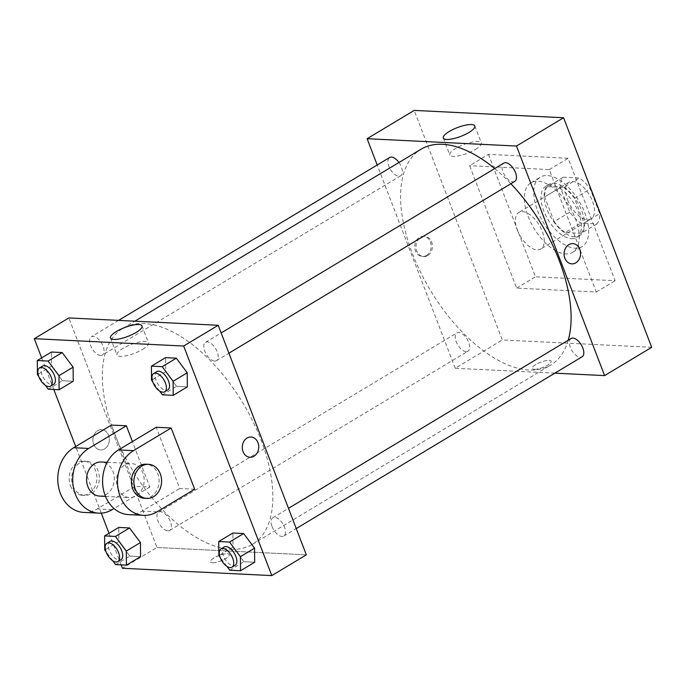 <?xml version="1.0" encoding="UTF-8"?>
<svg xmlns="http://www.w3.org/2000/svg" width="686" height="686" viewBox="0 0 686 686"><rect width="100%" height="100%" fill="white"/><g stroke="black" fill="none" stroke-linecap="round" stroke-linejoin="round"><path stroke-width="0.51" stroke-dasharray="3.43 2.57" d="M517.364 230.127A21.335 10.95 -121 0 0 540.8 249.035A21.335 10.95 -121 0 0 539.196 225.102A21.335 10.95 -121 0 0 518.822 212.454A21.335 10.95 -121 0 0 517.364 230.127M567.596 199.943A21.335 10.95 -121 0 0 591.04 218.843A21.335 10.95 -121 0 0 589.428 194.918A21.335 10.95 -121 0 0 569.054 182.262A21.335 10.95 -121 0 0 567.596 199.943M563.206 177.202L579.267 177.991A29.069 14.92 -121 0 1 590.252 188.95L599.718 213.629A29.069 14.92 -121 0 1 596.889 223.902L580.828 223.113A29.069 14.92 -121 0 1 569.843 212.163L560.368 187.484A29.069 14.92 -121 0 1 563.206 177.202L547.505 186.635L563.566 187.424L579.267 177.991M596.889 223.902L581.188 233.334L565.127 232.545L580.828 223.113M569.843 212.163L554.151 221.595L544.675 196.916L560.368 187.484M554.151 221.595A29.069 14.92 -121 0 0 565.127 232.545M581.188 233.334A29.069 14.92 -121 0 0 584.026 223.061L599.718 213.629M563.566 187.424A29.069 14.92 -121 0 1 574.551 198.383L584.026 223.061M547.505 186.635A29.069 14.92 -121 0 0 544.675 196.916M574.628 236.773A29.875 15.332 59 0 1 548.851 213.56A29.875 15.332 59 0 1 548.963 184.38A29.875 15.332 59 0 1 577.483 202.096A29.875 15.332 59 0 1 579.739 235.59A29.875 15.332 59 0 1 574.628 236.773M571.489 238.659A29.875 15.332 -121 0 0 576.592 237.485A29.875 15.332 -121 0 0 574.345 203.982A29.875 15.332 -121 0 0 545.824 186.266A29.875 15.332 -121 0 0 543.784 211.022A29.875 15.332 -121 0 0 571.489 238.659M574.551 198.383L590.252 188.95M537.558 210.713A40.543 20.803 -121 0 0 582.088 246.626A40.543 20.803 -121 0 0 579.044 201.161A40.543 20.803 -121 0 0 540.328 177.125A40.543 20.803 -121 0 0 537.558 210.713M528.134 216.373A40.543 20.803 -121 0 0 572.673 252.285A40.543 20.803 -121 0 0 569.62 206.82A40.543 20.803 -121 0 0 530.904 182.785A40.543 20.803 -121 0 0 528.134 216.373M488.458 154.359L535.457 276.792L615.119 280.711L568.128 158.277L488.458 154.359L469.618 165.678L516.618 288.111L596.28 292.03L549.289 169.596L469.618 165.678M549.289 169.596L568.128 158.277M651.7 347.305L502.323 339.964L414.198 110.403M534.231 369.342A10.136 2.83 -21 0 0 545.293 366.384A10.136 2.83 -21 0 0 551.15 361.23A10.136 2.83 -21 0 0 540.671 362.225A10.136 2.83 -21 0 0 532.225 368.493A10.136 2.83 -21 0 0 534.231 369.342A10.136 2.83 159 0 1 532.225 368.493A10.136 2.83 159 0 1 540.671 362.217A10.136 2.83 159 0 1 551.15 361.222A10.136 2.83 159 0 1 545.293 366.384A10.136 2.83 159 0 1 534.231 369.342M554.845 373.158L455.23 368.262L502.323 339.964M398.952 162.505A10.667 5.471 59 0 1 400.624 175.805A10.667 5.471 59 0 1 398.806 176.225A10.667 5.471 59 0 1 389.597 167.933A10.667 5.471 59 0 1 389.639 157.514M466.128 351.609A10.667 5.471 59 0 1 456.919 343.317A10.667 5.471 59 0 1 456.962 332.899A10.667 5.471 59 0 1 467.149 339.227A10.667 5.471 59 0 1 467.955 351.189A10.667 5.471 59 0 1 466.128 351.609M571.086 338.507A10.667 5.471 -121 0 0 570.358 347.348A10.667 5.471 -121 0 0 582.08 356.797M455.23 368.262L377.197 164.992M514.749 181.413A10.667 5.471 59 0 1 512.931 181.833A10.667 5.471 59 0 1 503.721 173.541A10.667 5.471 59 0 1 503.764 163.122M568.222 340.222A125.898 64.604 59 0 1 550.704 365.063A125.898 64.604 59 0 1 529.18 370.02A125.898 64.604 59 0 1 420.552 272.196A125.898 64.604 59 0 1 421.007 149.248M494.7 168.567A125.898 64.604 59 0 1 510.89 183.728M426.426 255.501A10.136 8.223 92.8 0 0 431.022 244.31A10.136 8.223 92.8 0 0 423.434 236.284A10.136 8.223 92.8 0 0 414.721 246.008A10.136 8.223 92.8 0 0 422.439 256.538A10.136 8.223 92.8 0 0 426.426 255.501M596.28 292.03L615.119 280.711M516.618 288.111L535.457 276.792M475.407 149.411A16.884 4.708 -21 0 0 481.323 142.877A16.884 4.708 -21 0 0 463.873 144.532A16.884 4.708 -21 0 0 449.802 154.976A16.884 4.708 -21 0 0 459.431 155.696A16.884 4.708 -21 0 0 475.407 149.411M427.687 255.561A10.136 8.223 -87.2 0 1 423.699 256.598A10.136 8.223 -87.2 0 1 415.973 246.068A10.136 8.223 -87.2 0 1 424.694 236.353A10.136 8.223 -87.2 0 1 432.283 244.37A10.136 8.223 -87.2 0 1 427.687 255.561M572.819 243.624L572.81 243.624A10.136 8.223 92.8 0 0 568.831 244.662A10.136 8.223 92.8 0 0 564.226 255.852A10.136 8.223 92.8 0 0 571.815 263.87L571.815 263.87M230.908 549.254A125.898 64.604 -121 0 0 252.431 544.307A125.898 64.604 -121 0 0 242.955 403.119A125.898 64.604 -121 0 0 122.743 328.483A125.898 64.604 -121 0 0 114.142 432.78A125.898 64.604 -121 0 0 230.908 549.254M100.533 355.459A10.667 5.471 59 0 1 91.324 347.167A10.667 5.471 59 0 1 91.367 336.749A10.667 5.471 59 0 1 103.089 346.198A10.667 5.471 59 0 1 102.36 355.039A10.667 5.471 59 0 1 100.533 355.459M272.085 526.582A10.667 5.471 -121 0 0 283.807 536.032A10.667 5.471 -121 0 0 283.001 524.07A10.667 5.471 -121 0 0 272.814 517.741A10.667 5.471 -121 0 0 272.085 526.582M167.856 530.844A10.667 5.471 -121 0 0 169.682 530.424A10.667 5.471 -121 0 0 168.876 518.462A10.667 5.471 -121 0 0 158.689 512.133A10.667 5.471 -121 0 0 157.96 520.974A10.667 5.471 -121 0 0 167.856 530.844M214.658 361.068A10.667 5.471 -121 0 0 216.484 360.647A10.667 5.471 -121 0 0 215.678 348.685A10.667 5.471 -121 0 0 205.491 342.357A10.667 5.471 -121 0 0 204.762 351.198A10.667 5.471 -121 0 0 214.658 361.068M156.957 547.505L306.333 554.845L156.957 547.505L68.84 317.944L156.957 547.505L122.417 568.257M45.439 385.369L38.673 376.305M42.703 365.998A10.667 5.471 -121 0 0 41.975 374.83A10.667 5.471 -121 0 0 53.688 384.289M48.312 389.219L62.443 380.73L73.222 381.262L62.443 380.73L51.544 366.118L51.424 352.038L51.544 366.118L37.413 374.607M159.564 390.977L152.798 381.913M156.828 371.606A10.667 5.471 -121 0 0 156.099 380.438A10.667 5.471 -121 0 0 167.813 389.888M162.436 394.827L176.568 386.338L187.347 386.87L176.568 386.338L165.669 371.726L165.549 357.646L165.669 371.726L151.537 380.216M112.761 560.754L106.004 551.69M110.026 541.383A10.667 5.471 -121 0 0 109.297 550.215A10.667 5.471 -121 0 0 121.019 559.665M115.634 564.604L129.765 556.114L140.544 556.646L129.765 556.114L118.867 541.503L118.747 527.423L118.867 541.503L104.735 549.992M226.886 566.362L220.129 557.289M224.15 546.982A10.667 5.471 -121 0 0 223.422 555.823A10.667 5.471 -121 0 0 235.144 565.273M229.759 570.212L243.89 561.723L254.669 562.254L243.89 561.723L232.991 547.111L232.871 533.031L232.991 547.111L218.86 555.6M104.615 448.884A10.136 8.223 -87.2 0 1 100.628 449.922A10.136 8.223 -87.2 0 1 92.91 439.392A10.136 8.223 -87.2 0 1 101.622 429.676A10.136 8.223 -87.2 0 1 109.211 437.694A10.136 8.223 -87.2 0 1 104.615 448.884A10.136 8.223 92.8 0 0 109.211 437.694A10.136 8.223 92.8 0 0 101.622 429.676A10.136 8.223 92.8 0 0 92.91 439.392A10.136 8.223 92.8 0 0 100.628 449.922A10.136 8.223 92.8 0 0 104.615 448.884M121.122 564.878L108.997 533.279M101.262 513.137L75.7 446.535M53.8 389.494L41.675 357.903M142.602 349.397A16.884 4.708 -21 0 0 148.51 342.863A16.884 4.708 -21 0 0 131.069 344.518A16.884 4.708 -21 0 0 116.997 354.962A16.884 4.708 -21 0 0 126.627 355.682A16.884 4.708 -21 0 0 142.602 349.397M250.999 437.016L250.999 437.016A10.136 8.223 92.8 0 0 247.011 438.045A10.136 8.223 92.8 0 0 242.415 449.236A10.136 8.223 92.8 0 0 250.004 457.262L250.004 457.262M212.42 562.726A10.136 2.83 -21 0 0 223.482 559.767A10.136 2.83 -21 0 0 229.338 554.614A10.136 2.83 -21 0 0 218.86 555.609A10.136 2.83 -21 0 0 210.413 561.877A10.136 2.83 -21 0 0 212.42 562.726A10.136 2.83 159 0 1 210.405 561.877A10.136 2.83 159 0 1 218.86 555.6A10.136 2.83 159 0 1 229.33 554.614A10.136 2.83 159 0 1 223.473 559.767A10.136 2.83 159 0 1 212.411 562.726M243.89 561.723L232.991 547.111M176.568 386.338L165.669 371.726M62.443 380.73L51.544 366.118M129.765 556.114L118.867 541.503M194.67 489.221L179.732 488.483L156.237 427.275M83.821 512.416A34.137 27.714 92.8 0 0 97.249 508.926L134.919 486.288L149.857 487.017L132.415 441.587M134.919 486.288L111.424 425.071M99.599 496.098A17.073 13.857 92.8 0 0 114.27 479.728A17.073 13.857 92.8 0 0 101.271 462.004M149.857 487.017L114.03 508.549M117.752 488.063A17.073 13.857 92.8 0 0 129.474 497.573A17.073 13.857 92.8 0 0 144.146 481.203A17.073 13.857 92.8 0 0 131.146 463.47A17.073 13.857 92.8 0 0 117.752 488.063M128.634 514.62A34.137 27.714 92.8 0 0 142.062 511.13L179.732 488.483M72.939 485.868A17.073 13.857 92.8 0 0 84.661 495.369A17.073 13.857 92.8 0 0 99.333 479A17.073 13.857 92.8 0 0 86.333 461.266A17.073 13.857 92.8 0 0 72.939 485.868M70.452 485.739A17.073 13.857 92.8 0 0 82.166 495.249A17.073 13.857 92.8 0 0 96.846 478.879A17.073 13.857 92.8 0 0 83.846 461.146A17.073 13.857 92.8 0 0 70.452 485.739M144.412 498.302A17.073 13.857 92.8 0 0 157.806 473.709A17.073 13.857 92.8 0 0 146.084 464.208M112.187 509.664L97.249 508.926M157 511.859L142.062 511.13M569.054 182.262L518.822 212.454M591.04 218.843L540.8 249.035M576.592 237.485L579.739 235.59M545.824 186.266L548.963 184.38M572.673 252.285L582.088 246.626M530.904 182.785L540.328 177.125M443.302 138.049L449.802 154.976M474.823 125.95L481.323 142.877M422.439 256.538L423.699 256.598M423.434 236.284L424.694 236.353M252.431 544.307L550.704 365.063M122.743 328.483L134.876 321.185M118.601 320.388L91.367 336.749M400.624 175.805L102.36 355.039M283.807 536.032L296.241 528.554M272.814 517.741L288.48 508.326M169.682 530.424L467.955 351.189M158.689 512.133L456.962 332.899M216.484 360.647L228.918 353.17M205.491 342.357L221.158 332.942M110.497 338.035L116.997 354.962M142.019 325.936L148.51 342.863M105.498 496.39L129.474 497.573M107.179 462.295L131.146 463.47M82.166 495.249L84.661 495.369M83.846 461.146L86.333 461.266"/><path stroke-width="1.03" d="M377.197 164.992L367.104 138.709L414.198 110.403L563.583 117.743L651.7 347.305L604.606 375.602L554.845 373.158M118.601 320.388L389.639 157.514A10.667 5.471 59 0 1 398.952 162.505M296.241 528.554L582.08 356.797A10.667 5.471 -121 0 0 581.274 344.835A10.667 5.471 -121 0 0 571.086 338.507L288.48 508.326M367.104 138.709L516.481 146.041L604.606 375.602M221.158 332.942L503.764 163.122A10.667 5.471 59 0 1 513.951 169.451A10.667 5.471 59 0 1 514.749 181.413L228.918 353.17M134.876 321.185L421.007 149.248A125.898 64.604 59 0 1 494.7 168.567M510.89 183.728A125.898 64.604 59 0 1 568.222 340.222M468.915 132.484A16.884 4.708 159 0 1 452.94 138.769A16.884 4.708 159 0 1 443.302 138.049A16.884 4.708 159 0 1 457.373 127.605A16.884 4.708 159 0 1 474.823 125.95A16.884 4.708 159 0 1 468.915 132.484M516.481 146.041L563.583 117.743M568.831 244.662A10.136 8.223 -87.2 0 1 572.819 243.624A10.136 8.223 -87.2 0 1 580.536 254.154A10.136 8.223 -87.2 0 1 571.824 263.87A10.136 8.223 -87.2 0 1 564.235 255.852A10.136 8.223 -87.2 0 1 568.831 244.662M571.815 263.87A10.136 8.223 92.8 0 0 580.536 254.154A10.136 8.223 92.8 0 0 572.81 243.624M41.675 357.903L34.3 338.695L68.84 317.944L218.217 325.284L306.333 554.845L271.802 575.597L122.417 568.257L121.122 564.878M38.673 376.305L37.413 374.607L37.301 360.527L48.08 361.059L58.979 375.671L59.09 389.751L48.312 389.219L45.439 385.369M50.55 386.175L53.688 384.289A10.667 5.471 -121 0 0 52.891 372.318A10.667 5.471 -121 0 0 42.703 365.998L39.565 367.885A10.667 5.471 -121 0 0 38.836 376.717A10.667 5.471 -121 0 0 50.55 386.175A10.667 5.471 -121 0 0 49.752 374.204A10.667 5.471 -121 0 0 39.565 367.885M58.979 375.671L73.102 367.182L73.222 381.262L59.09 389.751M37.301 360.527L51.424 352.038L62.212 352.57L73.102 367.182L73.222 381.262M48.08 361.059L62.212 352.57L73.102 367.182M152.798 381.913L151.537 380.216L151.426 366.135L162.205 366.667L173.104 381.279L173.215 395.359L162.436 394.827L159.564 390.977M164.674 391.775L167.813 389.888A10.667 5.471 -121 0 0 167.015 377.926A10.667 5.471 -121 0 0 156.828 371.606L153.69 373.493A10.667 5.471 -121 0 0 152.961 382.325A10.667 5.471 -121 0 0 164.674 391.775A10.667 5.471 -121 0 0 163.877 379.812A10.667 5.471 -121 0 0 153.69 373.493M173.104 381.279L187.227 372.79L187.347 386.87L173.215 395.359M151.426 366.135L165.549 357.646L176.328 358.178L187.227 372.79L187.347 386.87M162.205 366.667L176.328 358.178L187.227 372.79M106.004 551.69L104.735 549.992L104.624 535.912L115.402 536.443L126.301 551.055L126.421 565.135L115.634 564.604L112.761 560.754M117.872 561.56L121.019 559.665A10.667 5.471 -121 0 0 120.213 547.702A10.667 5.471 -121 0 0 110.026 541.383L106.887 543.269A10.667 5.471 -121 0 0 106.159 552.101A10.667 5.471 -121 0 0 117.872 561.56A10.667 5.471 -121 0 0 117.074 549.589A10.667 5.471 -121 0 0 106.887 543.269M126.301 551.055L140.433 542.566L140.544 556.646L126.421 565.135M104.624 535.912L118.747 527.423L129.534 527.954L140.433 542.566L140.544 556.646M115.402 536.443L129.534 527.954L140.433 542.566M220.129 557.289L218.86 555.6L218.748 541.52L229.527 542.051L240.426 556.663L240.546 570.743L229.759 570.212L226.886 566.362M231.997 567.159L235.144 565.273A10.667 5.471 -121 0 0 234.338 553.31A10.667 5.471 -121 0 0 224.15 546.982L221.012 548.869A10.667 5.471 -121 0 0 220.283 557.709A10.667 5.471 -121 0 0 231.997 567.159A10.667 5.471 -121 0 0 231.199 555.197A10.667 5.471 -121 0 0 221.012 548.869M240.426 556.663L254.557 548.174L254.669 562.254L240.546 570.743M218.748 541.52L232.871 533.031L243.659 533.562L254.557 548.174L254.669 562.254M229.527 542.051L243.659 533.562L254.557 548.174M108.997 533.279L101.262 513.137M75.7 446.535L53.8 389.494M136.102 332.47A16.884 4.708 159 0 1 120.127 338.755A16.884 4.708 159 0 1 110.497 338.035A16.884 4.708 159 0 1 124.569 327.591A16.884 4.708 159 0 1 142.019 325.936A16.884 4.708 159 0 1 136.102 332.47M34.3 338.695L183.677 346.036L218.217 325.284L306.333 554.845M68.84 317.944L218.217 325.284M247.011 438.045A10.136 8.223 -87.2 0 1 250.999 437.016A10.136 8.223 -87.2 0 1 258.716 447.538A10.136 8.223 -87.2 0 1 250.004 457.262A10.136 8.223 -87.2 0 1 242.415 449.236A10.136 8.223 -87.2 0 1 247.011 438.045M183.677 346.036L271.802 575.597M250.004 457.262A10.136 8.223 92.8 0 0 258.716 447.538A10.136 8.223 92.8 0 0 250.999 437.016M232.871 533.031L243.659 533.562M165.549 357.646L176.328 358.178M51.424 352.038L62.212 352.57M118.747 527.423L129.534 527.954M171.174 428.004L156.237 427.275L118.558 449.913A34.137 27.714 92.8 0 0 103.072 487.609A34.137 27.714 92.8 0 0 128.634 514.62L143.571 515.358A34.137 27.714 92.8 0 0 157 511.859L194.67 489.221L171.174 428.004L133.496 450.642A34.137 27.714 92.8 0 0 118.009 488.338A34.137 27.714 92.8 0 0 143.571 515.358M132.415 441.587L126.361 425.8L111.424 425.071L73.745 447.709A34.137 27.714 92.8 0 0 58.259 485.405A34.137 27.714 92.8 0 0 83.821 512.416L98.758 513.154A34.137 27.714 -87.2 0 1 73.196 486.134A34.137 27.714 -87.2 0 1 88.683 448.447L73.745 447.709M107.179 462.295L101.271 462.004A17.073 13.857 92.8 0 0 87.877 486.597A17.073 13.857 92.8 0 0 99.599 496.098L105.498 496.39M114.03 508.549L112.187 509.664A34.137 27.714 -87.2 0 1 98.758 513.154M126.361 425.8L88.683 448.447M148.579 464.328L146.084 464.208A17.073 13.857 92.8 0 0 131.412 480.577A17.073 13.857 92.8 0 0 144.412 498.302L146.898 498.422A17.073 13.857 -87.2 0 1 133.899 480.697A17.073 13.857 -87.2 0 1 148.579 464.328A17.073 13.857 -87.2 0 1 160.292 473.829A17.073 13.857 -87.2 0 1 146.898 498.422M133.496 450.642L118.558 449.913"/></g></svg>
